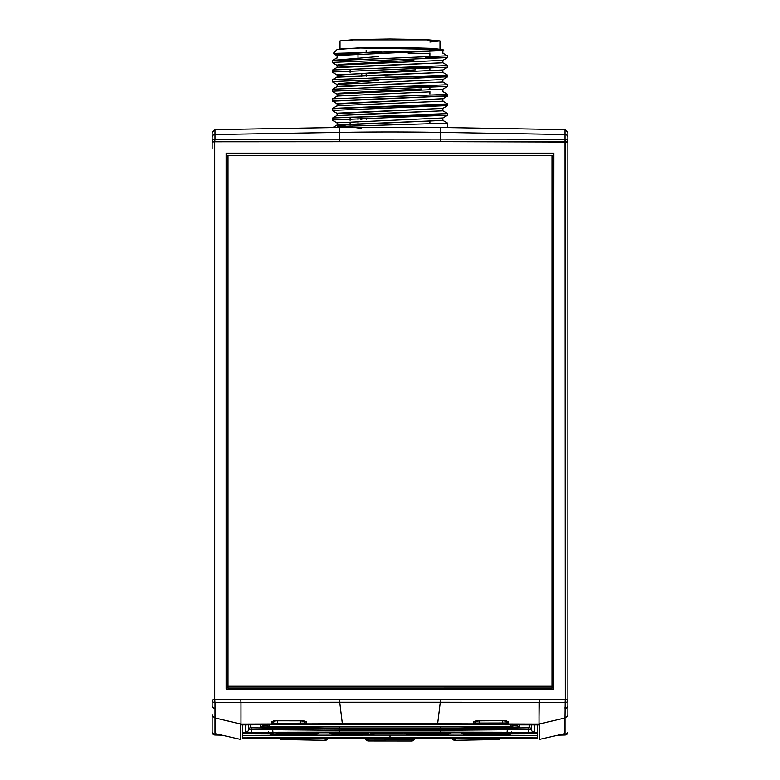 <?xml version="1.0" encoding="UTF-8"?>
<svg xmlns="http://www.w3.org/2000/svg" width="780" height="780" viewBox="0 0 780 780"><rect width="100%" height="100%" fill="white"/><g stroke="black" fill="none" stroke-linecap="round" stroke-linejoin="round"><path stroke-width="1.17" d="M539.507 737.899L539.438 734.019L539.507 737.899M246.519 724.708L342.966 724.415L240.464 724.883L240.464 739.362L240.562 734.019L240.464 739.362L215.026 733.59L215.026 717.951L215.026 733.59L240.454 739.362M539.545 739.362L564.954 733.6L564.974 717.951L564.954 733.6L539.536 739.362L539.536 724.883L539.019 724.913L539.516 723.938M540.901 723.674L564.993 717.941L565.227 699.64L567.859 699.943A2.886 2.749 180 0 1 565.022 702.683A2.886 2.749 0 0 0 567.859 699.943L567.859 142.048L440.378 141.658L565.295 141.784L565.022 139.24L565.295 699.66L565.295 141.784L567.859 142.048A2.886 2.808 180 0 0 565.022 139.24L440.339 139.113L440.339 132.405L565.022 134.521L565.022 139.24A2.886 2.808 0 0 1 567.859 142.048L567.859 137.329A2.886 2.808 180 0 0 565.022 134.521L440.339 132.405L440.339 127.472L440.339 139.113L565.022 139.24L565.022 134.521A2.886 2.808 0 0 1 567.859 137.329L567.859 132.532L565.022 129.646L565.022 134.521L565.022 129.646L440.339 127.472L339.661 127.472L339.661 132.405A2884.148 2809.774 0 0 1 440.339 132.405A2884.148 2809.774 180 0 0 339.661 132.405L339.661 127.472L214.978 129.646L214.978 134.521A2.886 2.808 180 0 0 212.141 137.329L212.141 142.048A2.886 2.808 0 0 1 214.978 139.24L214.978 129.646L212.141 132.532L212.141 137.329A2.886 2.808 0 0 1 214.978 134.521L339.661 132.405L339.661 139.113L440.339 139.113L440.378 141.658L214.705 141.784L214.705 699.679L565.227 699.64L539.273 699.631L539.009 717.483M240.971 702.409L339.719 702.224L339.69 699.377L214.705 699.64L214.705 141.784L212.141 142.048L214.705 141.784L214.978 139.24L214.705 141.784L339.622 141.658L339.661 139.113L214.978 139.24A2.886 2.808 180 0 0 212.141 142.048L212.141 132.532M565.022 716.44L565.022 734.984A2.886 2.886 -0 0 0 567.859 732.108A2.886 2.886 180 0 1 565.022 734.984L558.275 735.111L565.022 734.984L564.974 717.844M539.438 735.472L539.243 724.903L539.467 735.452M378.612 56.53L332.68 60.372M447.632 65.579L332.68 69.986M447.623 75.182L332.68 79.589M447.632 84.786L332.68 89.193M447.632 94.39L332.67 98.806M447.623 103.993L332.67 108.401M447.642 113.597L332.67 118.014M447.642 123.211L337.272 126.516M361.471 128.505L337.486 124.849L442.825 120.452M337.496 115.255L442.806 110.848M337.496 105.661L442.816 101.244M337.506 96.057L429.897 91.884M337.526 86.434L442.835 82.017M337.516 76.811L442.855 72.394M337.496 67.187L442.865 62.78M408.135 53.147L429.897 53.43M332.319 62.39L447.681 57.584L447.681 55.809L332.319 60.713L332.319 62.39M332.319 70.366L332.319 71.994L447.681 67.187L447.681 65.569M332.319 79.969L332.319 81.598L447.681 76.801L447.681 75.172M332.319 89.583L332.319 91.211L447.681 86.404L447.681 84.776M332.319 99.187L332.319 100.815L447.681 96.008L447.681 94.38M332.319 110.419L447.681 105.612L447.681 103.993L332.319 108.79L332.319 110.419M332.319 118.404L332.319 120.022L447.681 115.226L447.681 113.597M551.996 156.146L553.39 156.146L553.878 153.124L226.122 153.124L226.609 156.146L228.014 156.146M300.563 720.827L277.495 720.632L271.732 721.549L271.752 722.982A2.886 2.876 0 0 0 274.54 720.817A2.886 2.876 180 0 1 271.752 722.982L277.524 723.431L277.514 720.447L277.524 723.431L300.583 723.431L300.593 720.447L300.583 723.431L306.345 723.05L306.335 721.773L300.563 720.827L277.495 720.632L271.732 721.549A2.886 2.847 -0 0 0 273.468 720.993A2.886 2.847 180 0 1 271.732 721.549L271.752 722.982L277.524 723.431L306.345 723.05A2.886 2.876 180 0 1 303.615 721.051A2.886 2.876 -0 0 0 306.345 723.05L306.335 721.773A2.886 2.857 180 0 1 304.678 721.237A2.886 2.857 -0 0 0 306.335 721.773L300.563 720.827L273.653 720.788M502.505 720.632L508.267 721.549L508.248 722.982L473.655 723.05A2.886 2.876 -0 0 0 476.385 721.051A2.886 2.876 180 0 1 473.655 723.05L473.665 721.773A2.886 2.857 -0 0 0 475.322 721.237A2.886 2.857 180 0 1 473.665 721.773L479.437 720.827L502.505 720.632L479.437 720.827L473.665 721.773L473.655 723.05L479.417 723.431L479.407 720.447L479.417 723.431L502.476 723.431L502.486 720.447L502.476 723.431L508.248 722.982A2.886 2.876 180 0 1 505.459 720.817A2.886 2.876 0 0 0 508.248 722.982L508.267 721.549A2.886 2.847 180 0 1 506.532 720.993A2.886 2.847 -0 0 0 508.267 721.549L502.505 720.681L506.347 720.788M479.437 720.827L502.505 720.681M240.532 735.452L240.757 724.903L240.562 735.472M240.484 723.938L240.981 724.913L240.981 724.064L342.361 723.733L342.966 724.415L539.019 724.913L539.019 724.064L437.639 723.733L437.034 724.415L533.481 724.708M226.609 688.974L226.122 153.124L553.878 153.124L553.39 688.974M226.122 153.124L226.122 688.974L226.122 153.124M215.026 717.844L214.978 734.984L221.725 735.111L214.978 734.984L214.978 717.317A2.886 2.886 180 0 1 212.141 714.431L212.141 732.108A2.886 2.886 0 0 0 214.978 734.984A2.886 2.886 180 0 1 212.141 732.108L212.141 714.431A2.886 2.886 0 0 0 214.978 717.317L214.978 707.148M214.978 717.844L214.978 717.317M240.464 724.883L240.464 739.362L215.026 733.59M564.974 733.59L539.536 739.362L539.536 724.883M214.978 702.683A2.886 2.749 180 0 1 212.141 699.943L212.141 705.568A2.886 2.749 0 0 0 214.978 708.308A2.886 2.749 180 0 1 212.141 705.568L212.141 699.943A2.886 2.749 0 0 0 214.978 702.683L214.705 699.64L212.141 699.943L214.705 699.64M212.141 138.889L212.141 148.327L212.141 138.889M228.014 236.32L226.609 236.301L228.014 236.32M226.609 246.968L228.014 246.997M553.878 688.974L226.122 688.974L553.878 688.974M567.859 132.668L567.859 714.431A2.886 2.886 180 0 1 565.022 717.317A2.886 2.886 -0 0 0 567.859 714.431L567.859 705.568A2.886 2.749 180 0 1 565.022 708.308A2.886 2.749 0 0 0 567.859 705.568L567.859 699.943L565.246 699.679M565.022 702.624L440.281 702.224L437.639 723.733L539.019 724.064L539.019 702.468L565.022 702.624M539.019 718.887L539.019 720.827M539.009 721.987L539.009 724.025L551.567 721.071M565.217 700.898L565.13 702.058M214.753 699.64L214.948 702.624M239.099 723.674L215.007 717.941L214.997 702.634L240.981 702.478L240.796 699.631M228.014 181.584L226.609 181.594L228.014 181.584M226.609 211.088L228.014 211.097L226.609 211.088M226.609 247.933L228.014 247.952M228.014 252.652L226.609 252.652M226.609 640.273L228.014 640.243M226.609 156.614L228.014 156.614M226.609 638.264L228.014 638.235M228.014 633.311L226.609 633.311M539.273 699.621L440.31 699.377L440.281 702.224L539.038 702.4M339.69 699.377L339.719 702.224L440.281 702.224L440.31 699.377L339.69 699.377M339.661 139.113L339.622 141.658L440.378 141.658L440.339 139.113L214.978 139.24L214.978 134.521L339.661 132.405L339.661 139.113M240.991 721.987L240.991 724.025L228.433 721.071M240.981 718.858L240.981 720.856M240.981 702.468L339.719 702.224L342.361 723.733L437.639 723.733L437.034 724.415L342.966 724.415L342.361 723.733L339.719 702.224L440.281 702.224L437.639 723.733L240.981 724.064L240.981 702.468L240.991 717.483M565.022 707.284L565.022 708.308M565.022 717.317L565.022 717.844M442.874 117.994L337.126 122.801L337.126 125.239L442.874 120.432L442.874 117.994L447.73 115.206M442.874 108.391L337.126 113.197L337.126 115.625L442.874 110.828L442.874 108.391L447.73 105.602M447.73 95.989L442.904 98.767L337.126 103.584L337.126 106.021M447.73 86.385L442.894 89.164L337.126 93.98L337.126 96.418M447.73 76.771L442.894 79.56L337.126 84.377L337.126 86.804L442.874 82.007L447.73 84.796M447.74 67.168L442.884 69.956L337.126 74.763L337.126 77.201L442.874 72.394L447.73 75.192M447.74 57.554L442.884 60.352L337.126 65.159L337.126 67.597L442.874 62.79L447.73 65.579M447.73 55.975L442.874 53.176L442.874 50.563L337.126 55.487L337.126 57.983M349.391 117.234L447.661 115.206M348.406 107.708L447.642 105.602M332.67 101.215L447.632 95.998L429.897 96.34M389.279 86.609L447.632 86.404M384.94 77.122L447.652 76.811M384.589 67.529L429.897 67.538M425.636 57.223L447.671 57.593M429.897 50.983L443.615 50.329M381.459 51.392L339.329 54.532M413.858 60.226L338.013 64.506M415.672 69.81L337.486 75.172M378.895 80.311L338.12 83.674M421.765 88.969L338.169 93.259M442.699 98.738L337.496 103.984M442.767 108.361L337.506 113.578M338.286 54.805L333.255 53.391L443.206 50.563M443.732 50.378L442.835 49.491L357.786 47.96L337.165 49.491L333.255 53.391M553.39 157.667L551.996 157.648L553.39 157.667M553.39 223.616L551.996 223.626L553.39 223.616M551.996 199.232L553.39 199.222L551.996 199.232M442.679 49.745L433.66 48.418L404.918 47.619L369.437 47.697L343.239 48.613L337.067 49.588M267.062 724.678L267.111 725.146A1.921 1.921 -0 0 0 269.022 726.901L510.978 726.901L269.022 726.901A1.921 1.921 180 0 1 267.111 725.146L269.022 726.901L269.022 724.669L269.022 726.901L510.978 726.901A1.921 1.921 -0 0 0 512.899 725.146L512.938 724.678M510.978 724.669L510.978 726.901L512.889 725.146A1.921 1.921 180 0 1 510.978 726.901L510.978 724.669M456.992 738.046L484.136 738.075L456.992 738.046M453.16 738.036A2.886 2.886 -0 0 0 454.935 738.601L456.934 738.494L454.935 738.601A2.886 2.886 180 0 1 453.16 738.036M454.925 740.298L454.935 740.308A2.886 2.886 180 0 1 452.069 738.036A2.886 2.886 -0 0 0 454.935 740.298L454.935 738.601L454.935 740.298L498.371 739.508A2.886 2.886 -0 0 0 500.799 738.114A2.886 2.886 180 0 1 498.371 739.508L454.935 740.298L452.059 738.036M499.688 738.104A2.886 2.886 180 0 1 498.371 738.445L498.371 739.508L498.371 738.445A2.886 2.886 0 0 0 499.688 738.104M500.809 738.114L498.381 739.508M368.384 740.951L368.384 739.187A2.886 2.886 180 0 1 366.103 738.026A2.886 2.886 -0 0 0 368.384 739.187L370.276 739.128L370.256 738.026L370.276 739.128L368.384 739.187L368.384 740.951A2.886 2.886 180 0 1 365.537 738.319L365.537 738.319A2.886 2.886 -0 0 0 368.384 740.951L411.694 741L411.694 739.216L409.802 739.157L409.822 738.026L409.802 739.157L370.276 739.128L411.694 739.216L411.694 740.99A2.886 2.886 0 0 0 414.55 738.358A2.886 2.886 180 0 1 411.694 740.99L368.345 740.961L365.527 738.299M414.014 738.026A2.886 2.886 180 0 1 411.694 739.216A2.886 2.886 -0 0 0 414.014 738.026M414.56 738.338L411.694 740.99M286.211 738.094L281.716 738.445L281.716 739.508A2.886 2.886 180 0 1 279.289 738.114A2.886 2.886 -0 0 0 281.716 739.508L325.162 740.298A2.886 2.886 -0 0 0 328.029 738.036A2.886 2.886 180 0 1 325.162 740.298L325.162 738.601A2.886 2.886 0 0 0 326.927 738.036A2.886 2.886 180 0 1 325.162 738.601L323.096 738.046L325.162 738.601L325.162 740.298L281.716 739.508L281.716 738.445A2.886 2.886 180 0 1 280.4 738.104A2.886 2.886 -0 0 0 281.716 738.445L286.367 738.094M296.927 738.075L323.154 738.494L296.946 738.094M281.707 739.508L279.279 738.114M537.391 735.559L537.361 737.012M537.342 738.182L242.658 738.202L537.342 737.87A1438.466 55.224 180 0 0 390 737.578L390 735.091A1441.303 55.331 180 0 0 315.159 735.169A1441.303 55.331 0 0 1 390 735.091A1441.303 55.331 0 0 1 465.182 735.169A1441.303 55.331 180 0 0 390 735.091L390 737.578A1438.466 55.224 0 0 1 537.342 737.87L537.381 735.384A1441.303 55.331 180 0 0 508.609 735.277A1441.303 55.331 0 0 1 537.381 735.384L537.459 731.006L537.391 735.472M242.541 731.006L242.619 735.384A1441.303 55.331 0 0 1 271.732 735.277A1441.303 55.331 180 0 0 242.619 735.384L242.658 732.732A1571.622 60.333 0 0 1 537.342 732.732L537.342 724.795L537.459 731.006M242.639 737.012L242.658 737.87A1438.466 55.224 0 0 1 390 737.578A1438.466 55.224 180 0 0 242.658 737.87L242.658 738.182M517.491 725.351L512.811 725.566L512.87 727.223L519.48 726.853A1.921 1.921 180 0 1 517.55 725.264L517.452 724.698L517.55 725.264A1.921 1.921 -0 0 0 519.48 726.853L519.48 724.698L519.48 726.853L512.87 727.223L440.339 728.491L440.339 729.115L528.889 727.759L529.386 724.737L529.386 727.73A1.921 1.921 180 0 1 531.317 729.319A1.921 1.921 0 0 0 529.386 727.73L528.938 727.759M531.385 724.756L531.385 729.709A2.886 2.886 0 0 0 534.222 732.088L534.222 724.932A2.886 2.886 180 0 1 533.5 724.844A2.886 2.886 -0 0 0 534.222 724.932L529.483 724.737A1410.844 54.161 180 0 0 507.829 724.659L507.829 724.659A1410.844 54.161 0 0 1 529.483 724.737L534.222 724.932L534.222 732.088L528.499 732.293L528.752 729.797A1585.262 60.859 180 0 0 507.292 729.729L440.3 730.304L440.212 732.079L507.078 732.225L507.292 729.729L339.7 730.304L339.787 732.079L440.212 732.079L440.339 728.491L339.661 728.491L339.661 729.115L440.339 729.115L528.889 727.759L528.762 729.417L528.889 727.759M531.317 724.756L531.317 729.319L507.292 729.729L507.078 732.225A1582.415 60.742 0 0 1 528.499 732.293A1582.415 60.742 180 0 0 507.078 732.225L272.922 732.225A1582.415 60.742 180 0 0 251.501 732.293L245.778 732.088L251.501 732.293L251.248 729.797L251.501 732.293A1582.415 60.742 0 0 1 272.922 732.225L272.707 729.729L272.922 732.225L339.787 732.079L339.7 730.304L272.707 729.729A1585.262 60.859 180 0 0 251.248 729.797L248.615 729.709A2.886 2.886 180 0 1 245.778 732.088L245.778 724.932L250.516 724.737A1410.844 54.161 0 0 1 272.171 724.659L272.191 724.659A1410.844 54.161 180 0 0 250.516 724.737L245.778 724.932A2.886 2.886 -0 0 0 246.499 724.844A2.886 2.886 180 0 1 245.778 724.932L245.778 732.088A2.886 2.886 -0 0 0 248.615 729.709L248.615 724.756M251.111 727.759L339.661 729.115L339.7 730.304L251.238 729.417L251.111 727.759L251.238 729.417L248.684 729.319A1.921 1.921 180 0 1 250.614 727.73L250.614 724.737L251.111 727.759L339.661 729.115L339.661 728.491L267.13 727.223L260.52 726.853L260.52 724.698L260.52 726.853A1.921 1.921 -0 0 0 262.45 725.264L262.548 724.698L262.45 725.264A1.921 1.921 180 0 1 260.52 726.853L339.661 728.491L440.339 728.491L512.87 727.223L512.831 725.498M267.169 725.498L267.13 727.223L267.16 725.566L262.45 725.264L267.16 725.566M343.502 726.901L436.498 726.901L343.502 726.901M440.3 726.901L440.339 728.491L440.3 726.901M339.7 726.901L339.661 728.491L339.7 726.901M242.658 724.795L242.658 732.732L242.658 724.795M246.568 724.815L354.627 724.493M537.459 724.805L537.459 726.151L537.459 724.805M537.381 730.46L537.459 726.151M242.541 726.151L242.619 730.46M242.658 737.87L242.619 735.384L242.658 737.87M534.222 732.088A2.886 2.886 180 0 1 531.385 729.709L528.752 729.797L528.499 732.293L534.222 732.088M248.684 724.756L248.684 729.319A1.921 1.921 -0 0 1 250.614 727.73L251.062 727.759M339.7 730.304L339.661 729.115L440.339 729.115L440.3 730.304L339.7 730.304M242.658 738.212L347.812 738.026M242.658 732.732L242.668 732.732A1571.622 60.333 180 0 1 537.342 732.732L537.342 732.732M537.342 738.212L432.188 738.026M420.342 733.444L427.498 734L435.513 733.502L420.342 733.444L435.513 733.463L427.498 734L420.342 733.444M334.454 734.146A4.563 3.617 -87.1 0 0 334.678 734.165A4.563 3.617 -87.1 0 0 334.912 734.175A22.62 0.868 0 0 1 334.912 733.112A4.563 3.617 -92.9 0 1 333.197 732.508A4.563 3.617 87.1 0 0 334.912 733.112L368.472 733.063L334.912 733.112L330.223 733.639L337.223 734.214L370.783 734.175L375.473 733.639L370.783 733.112A4.563 3.617 -87.1 0 0 372.548 732.478A4.563 3.617 92.9 0 1 370.783 733.112A22.62 0.868 0 0 1 370.783 734.175A4.563 3.617 87.1 0 0 371.007 734.165A4.563 3.617 87.1 0 0 371.241 734.146M360.896 733.785L344.799 733.824L352.843 733.288L360.896 733.785L352.843 733.288L344.799 733.824L360.896 733.785M537.264 733.609L537.264 732.742L537.264 733.609A1442.074 55.361 0 0 0 510.988 733.512A1442.074 55.361 0 0 1 537.264 733.609M243.077 732.732L243.077 733.609A1442.074 55.361 0 0 1 269.353 733.512A1442.074 55.361 0 0 0 243.077 733.609L243.077 732.732M409.1 734.146A4.563 3.617 -87.1 0 0 409.334 734.165L445.429 734.175L450.119 733.639L445.429 733.112L409.558 733.112L404.869 733.639L409.558 734.175A4.563 3.617 92.9 0 1 409.334 734.165A4.563 3.617 -87.1 0 0 409.558 734.175A22.62 0.868 0 0 1 409.558 733.112A4.563 3.617 -92.9 0 1 407.794 732.478A4.563 3.617 87.1 0 0 409.558 733.112L445.429 733.112A22.62 0.868 0 0 1 445.429 734.175L411.869 734.214L445.653 734.165A4.563 3.617 -92.9 0 1 445.429 734.175A4.563 3.617 87.1 0 0 445.653 734.165A4.563 3.617 87.1 0 0 445.887 734.146M461.731 732.537A31.161 1.199 180 0 0 465.338 732.888M510.305 734.194A4.563 4.563 180 0 1 507.068 735.53L469.375 735.589A4.563 3.929 93.7 0 1 469.072 735.589A4.563 3.929 -86.3 0 0 469.375 735.589A26.471 1.014 0 0 1 469.375 734.555A4.563 3.929 -93.7 0 1 466.596 733.151A29.698 1.141 180 0 0 462.462 733.775A29.698 1.141 0 0 1 466.596 733.151A4.563 3.929 86.3 0 0 469.375 734.555L504.153 734.497L507.068 734.614L507.068 735.53A4.563 4.563 0 0 0 510.305 734.194L510.305 733.278A4.563 4.563 180 0 1 507.068 734.614A4.563 4.563 0 0 0 510.305 733.278L504.153 733.044L504.153 734.497L504.153 733.044L471.88 733.044L471.88 734.497L471.88 733.044L466.596 733.151L466.079 732.547L466.596 733.151L510.305 733.278L510.929 732.654L510.305 734.194L511.768 732.732L510.305 734.194M468.76 735.55A4.563 3.929 -86.3 0 0 469.072 735.589L469.375 735.589A26.471 1.014 0 0 1 469.375 734.555L504.153 734.497L507.068 734.614L507.068 735.53L471.88 735.647L504.153 735.647L510.296 734.204L512.587 732.274M447.145 732.508A4.563 3.617 92.9 0 1 445.429 733.112A4.563 3.617 -87.1 0 0 447.145 732.508M443.118 732.508L443.118 733.063L443.118 732.508M411.869 732.478L411.869 733.063L411.869 732.478M337.223 733.063L337.223 732.508L337.223 733.063M334.688 734.165L371.007 734.165A4.563 3.617 -92.9 0 1 370.783 734.175L334.912 734.175A4.563 3.617 92.9 0 1 334.678 734.165L327.015 732.342M315.003 732.888A31.161 1.199 180 0 0 318.62 732.537M268.573 732.732L270.036 734.194L270.036 733.278L276.178 732.634L270.036 733.278A4.563 4.563 0 0 0 273.263 734.614L276.178 734.497L276.178 733.044L308.461 733.044L276.178 733.044L276.178 734.497L308.461 734.497L308.461 733.044L313.745 733.151L308.461 733.044L308.461 734.497L310.966 734.555A4.563 3.929 -86.3 0 0 313.745 733.151A29.698 1.141 0 0 1 317.879 733.775A29.698 1.141 180 0 0 313.745 733.151A4.563 3.929 93.7 0 1 310.966 734.555A26.471 1.014 0 0 1 310.966 735.589A4.563 3.929 86.3 0 0 311.269 735.589A4.563 3.929 -93.7 0 1 310.966 735.589L273.263 735.53A4.563 4.563 180 0 1 270.036 734.194A4.563 4.563 0 0 0 273.263 735.53L273.263 734.614A4.563 4.563 180 0 1 270.036 733.278L270.036 734.194L268.573 731.816M270.055 734.214L276.178 735.647L310.966 735.589A26.471 1.014 180 0 0 310.966 734.555L276.178 734.497L273.263 734.614L273.263 735.53L311.259 735.589A4.563 3.929 86.3 0 0 311.581 735.55M372.947 733.327A1442.074 55.361 0 0 1 403.094 733.327M407.004 732.908A25.857 0.994 0 0 1 402.022 732.478M466.596 734.321A29.698 1.141 0 0 1 462.462 733.775L469.082 735.589M511.768 732.732L511.768 731.816M332.358 732.908A25.857 0.994 0 0 1 327.61 732.517M378.319 732.469A25.857 0.994 0 0 1 373.337 732.908M313.745 733.151L314.262 732.547L313.745 733.151M311.259 735.589L317.879 733.785A29.698 1.141 0 0 1 313.745 734.321M269.412 732.654L270.036 733.278L269.412 732.654M452.731 732.517A25.857 0.994 0 0 1 447.983 732.908M366.161 50.29L366.161 52.163L366.161 50.29M366.161 73.71L366.161 76.216L366.161 73.71M366.161 118.502L366.161 119.301M361.784 119.535L361.784 116.473M361.784 76.43L361.784 73.954M429.897 122.85L429.897 120.198M429.897 94.029L429.897 91.377L429.897 94.029M429.897 88.93L429.897 86.034L429.897 88.93M429.897 69.722L429.897 66.817L429.897 69.722M429.897 55.253L429.897 52.952L429.897 55.253M429.897 50.154L429.897 49.618L429.897 50.154M358.01 124.673L358.01 122.216M358.01 119.769L358.01 116.678M358.01 57.554L358.01 54.971M439.988 49.569L439.988 40.921L340.012 40.921L340.012 48.896L340.012 40.921L354.647 39.566L390 39L425.353 39.566L439.988 40.921L429.897 42.081M433.446 50.515L429.897 50.72M360.292 119.623L360.292 116.552L360.292 119.623M551.996 155.337L551.996 687.97L551.996 686.234L551.996 687.97L228.014 687.98L228.014 686.234L551.996 686.234L551.996 155.337L551.996 686.234L228.014 686.234L228.014 155.337L551.996 155.337M565.042 735.004L558.178 735.13M565.022 735.004L567.859 732.127M332.611 60.391L337.467 57.593M332.611 69.995L337.457 67.197M332.611 79.599L337.457 76.811M332.621 89.203L337.447 86.424M447.73 94.399L442.894 91.621L442.874 89.173M332.621 98.816L337.447 96.028M447.73 104.013L442.904 101.224L442.874 98.787M332.621 108.42L337.438 105.641M447.72 113.617L442.904 110.838M332.621 118.024L337.428 115.255M447.72 123.22L442.913 120.452M332.621 127.637L337.428 124.858M447.681 123.201L447.681 127.598M304.493 721.042L300.563 720.866M475.507 721.042L479.437 720.866M214.958 735.004L221.822 735.13M214.978 735.004L212.141 732.127M442.874 79.57L442.874 82.007M442.874 69.966L442.874 72.394M442.874 60.352L442.874 62.79M332.621 120.403L337.428 123.172M332.611 110.789L337.428 113.568M332.611 101.186L337.438 103.964M332.611 91.582L337.438 94.361M332.611 81.968L337.447 84.757M332.611 72.364L337.447 75.153M332.602 62.751L337.457 65.549M337.457 55.946L333.538 53.684M553.39 230.051L551.996 230.061M553.39 161.314L551.996 161.304M226.609 654.215L228.014 654.225M551.996 657.053L553.39 657.062M498.42 739.518L454.906 740.308M411.733 741L368.355 740.961M328.029 738.036L325.162 740.308L281.677 739.518M425.373 724.493L533.432 724.815M242.668 732.742L537.332 732.742M445.653 734.165L453.326 732.342M401.661 732.342L409.334 734.165M371.007 734.165L378.68 732.342M267.755 732.274L270.046 734.204M462.462 733.785L460.999 732.322M317.879 733.785L319.342 732.322M350.103 69.147L350.103 72.335M350.103 117.185L350.103 120.364M350.103 122.821L350.103 125.18"/></g></svg>
